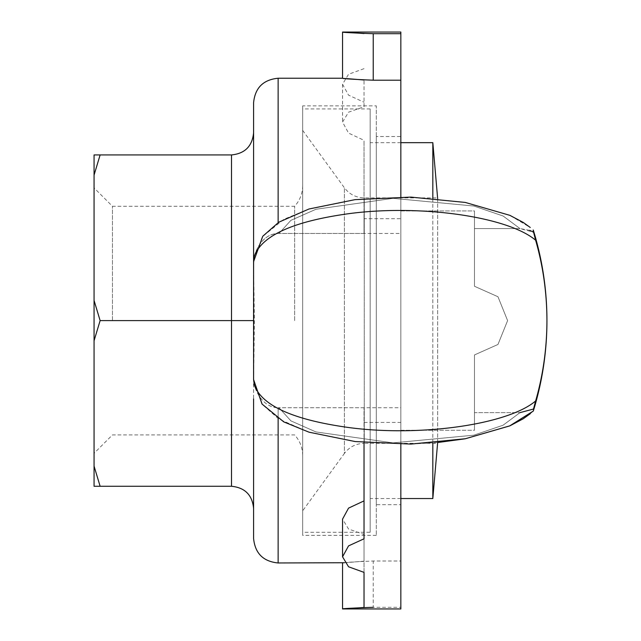 <?xml version="1.0" encoding="UTF-8"?>
<svg xmlns="http://www.w3.org/2000/svg" width="641" height="641" viewBox="0 0 641 641"><rect width="100%" height="100%" fill="white"/><g stroke="black" fill="none" stroke-linecap="round" stroke-linejoin="round"><path stroke-width="0.48" stroke-dasharray="3.21 2.4" d="M112.463 320.604L112.463 206.29L112.463 320.604M94.059 320.604L94.059 453.323L94.059 320.604M294.66 320.604L294.66 206.29L294.66 320.604M94.059 175.097L94.059 154.938L231.497 154.938C244.886 153.608 252.25 146.244 253.588 132.855L253.588 508.353C252.25 494.964 244.886 487.601 231.497 486.271L100.124 486.271L94.059 466.111L94.059 175.097L100.124 154.938M100.124 486.271L94.059 486.271L94.059 466.111M94.059 340.756L100.124 320.604L94.059 300.453M231.497 486.271L231.497 320.604L253.588 320.604L253.588 132.855M253.588 508.353L253.588 398.918M231.497 154.938L231.497 320.604L100.124 320.604M253.588 538.424L253.588 102.784M302.672 320.604L302.672 455.591L302.672 320.604M302.672 105.853L302.672 535.355L302.672 105.853L376.299 105.853L376.299 535.355L376.299 105.853M342.55 78.242L364.024 80.021L364.024 106.743L348.544 112.191L342.55 122.078L348.544 133.08L364.024 140.315L364.024 233.468L364.024 218.709L400.841 218.709L400.841 210.929L474.468 210.929L474.468 286.263L497.969 296.743L507.6 320.604L497.969 344.465L474.468 354.946L474.468 412.636L519.987 412.636L474.468 412.636L474.468 354.946L497.969 344.465L507.6 320.604L497.969 296.743L474.468 286.263L474.468 210.929L400.841 210.929L400.841 233.468L278.146 233.484L279.011 233.468L290.894 220.344L315.973 209.262L393.045 198.341L473.835 206.025L503.097 216.001L519.987 228.573L474.468 228.573L519.987 228.573L533.504 232.186L535.62 240.207C543.087 266.111 546.861 292.913 546.941 320.604C547.013 290.509 542.534 261.031 533.504 232.186C542.534 261.031 547.013 290.509 546.941 320.604C547.013 350.699 542.534 380.177 533.504 409.022L533.304 411.057M533.504 232.186L533.488 231.713M535.604 401.002C507.592 424.695 420.376 436.874 349.97 427.691C293.899 420.103 262.025 405.897 254.333 385.081L253.588 379.624L253.588 261.584L254.381 320.604L253.732 377.076C252.193 382.365 258.764 407.195 278.13 407.724C260.679 407.724 252.065 384.8 253.732 377.076L253.732 264.132C252.185 258.94 258.708 234.021 278.13 233.484C260.663 233.476 252.065 256.44 253.732 264.132L254.325 256.128C262.057 235.303 293.923 221.097 349.922 213.525C420.48 204.327 507.536 216.522 535.612 240.207M364.024 538.801L364.024 407.74L364.024 422.427L400.841 422.427L400.841 430.279L474.468 430.279L474.468 412.636L474.468 430.279L400.841 430.279L400.841 407.74L278.154 407.732L279.011 407.748L290.894 420.865L315.957 431.938L393.029 442.875L473.843 435.183L503.081 425.207L519.987 412.636L533.504 409.022C542.534 380.177 547.013 350.699 546.941 320.604C546.861 348.295 543.087 375.097 535.62 401.002C531.557 416.506 533.889 410.016 533.504 409.022L533.28 411.057M364.024 233.468L278.995 233.468L290.894 220.344L315.973 209.262L393.045 198.341L473.835 206.025L503.097 216.001L519.987 228.573L529.762 230.375M376.299 136.533L376.299 504.675L376.299 136.533L400.841 136.533L400.841 504.675L376.299 504.675M376.299 535.355L302.672 535.355M400.841 504.675L400.841 136.533M400.841 407.74L400.841 561.011L373.23 561.011C339.401 562.325 331.052 564.064 364.024 561.187L364.024 534.466L348.544 529.017L342.55 519.13M344.449 562.734L364.024 561.187L364.024 607.46M364.024 407.74L278.995 407.74L290.894 420.865L315.957 431.938L393.029 442.875L473.843 435.183L503.081 425.207L519.987 412.636M400.841 233.468L400.841 196.979M364.024 106.743L364.024 80.021M400.841 608.95L400.841 607.315L373.23 607.315L373.23 561.011M400.841 607.315L400.841 561.011M400.841 218.709L400.841 32.05M364.024 218.709L364.024 140.315M364.024 68.667L348.544 74.268L342.55 84.235L348.544 95.148L364.024 102.239M400.841 422.427L400.841 444.205M364.024 422.427L364.024 442.506M364.024 534.466L364.024 572.373M474.468 354.946L497.969 344.465L507.6 320.604L497.969 296.743L474.468 286.263L474.468 210.929L474.468 286.263L497.969 296.743L507.6 320.604L497.969 344.465L474.468 354.946L474.468 430.279L474.468 354.946M400.841 430.279L400.841 210.929L400.841 430.279M302.672 130.427L302.672 510.813L302.672 130.427M302.672 130.395L344.401 187.781C349.409 194.319 356.027 197.692 364.256 197.893L437.659 197.893L437.659 443.316L364.256 443.316L364.256 197.893L364.256 443.316C356.027 443.524 349.409 446.889 344.401 453.427L344.401 187.781L344.401 453.427L302.672 510.813M437.659 442.498L437.659 198.686M432.827 142.671L432.827 498.538M432.827 442.923L432.827 198.261M370.161 498.514L370.161 142.671L370.161 498.514M370.161 532.254L370.161 108.922L370.161 532.254L302.672 532.286L302.672 108.922L302.672 532.254M278.13 78.242L278.13 222.627M278.13 407.724L278.13 562.966M278.13 418.557L278.13 407.74M302.672 185.618C302.576 193.51 299.9 200.401 294.66 206.29L112.463 206.29L94.059 187.885M302.672 455.591C302.576 447.698 299.9 440.808 294.66 434.918L112.463 434.918L94.059 453.323M253.588 261.64L262.273 236.825L283.787 219.326L309.106 208.99L355.154 199.655L411.017 197.124L465.382 202.484L509.811 215.352L530.243 227.475M253.588 379.568L262.522 404.631L278.795 419.014L308.93 432.194L355.01 441.561L410.729 444.109L437.659 442.522M530.267 413.709L533.272 411.105M342.55 84.235L342.55 122.078M400.841 142.671L370.161 142.671M400.841 498.538L370.161 498.538M370.161 108.922L302.672 108.922"/><path stroke-width="0.96" d="M94.059 466.111L94.059 486.271L100.124 486.271L94.059 466.111L94.059 300.453L100.124 320.604L94.059 340.756M253.588 132.855C252.25 146.244 244.886 153.608 231.497 154.938L94.059 154.938L94.059 300.453M231.497 154.938L231.497 320.604L100.124 320.604M100.124 154.938L94.059 175.097M278.13 222.627L278.13 78.242C263.219 79.7 255.038 87.881 253.588 102.784L253.588 320.604L231.497 320.604L231.497 486.271L100.124 486.271M231.497 486.271C244.886 487.601 252.25 494.964 253.588 508.353M253.588 398.918L253.588 538.424C255.038 553.327 263.219 561.508 278.13 562.966L278.13 418.557M533.504 409.022L535.62 401.002C543.087 375.097 546.861 348.295 546.941 320.604C546.861 292.913 543.087 266.111 535.62 240.207C531.565 224.719 533.889 231.185 533.504 232.186L533.721 232.851M533.488 231.713L533.504 232.186M533.304 411.057A306.783 306.783 0 0 0 546.941 320.604A306.783 306.783 0 0 1 533.304 411.057L509.771 425.864L465.318 438.74L410.889 444.085L355.154 441.553L309.05 432.194L283.779 421.89L262.025 404.046L253.588 379.56M535.604 401.002C507.592 424.695 420.376 436.874 349.97 427.699C293.907 420.103 262.025 405.897 254.333 385.081L253.588 379.624L253.588 261.584L254.325 256.128C262.057 235.303 293.915 221.097 349.914 213.525C420.48 204.327 507.536 216.522 535.612 240.207M529.762 230.375L533.264 232.042M278.13 562.966L344.449 562.734M373.23 607.315C339.401 608.413 331.052 609.871 364.024 607.46L364.024 572.373L348.544 566.772L342.55 556.805L342.55 519.13L348.544 508.129L364.024 500.893M400.841 196.979L400.841 80.197L373.23 80.197C339.401 78.883 331.052 77.144 364.024 80.021M533.488 409.038L519.987 412.636M342.55 32.05L400.841 32.05L400.841 33.685L373.23 33.685C339.401 32.587 331.052 31.129 364.024 33.54L342.55 32.05L342.55 78.242L278.13 78.242M400.841 33.685L400.841 80.197M342.55 562.966L342.55 608.95L364.024 607.46M400.841 444.205L400.841 608.95L342.55 608.95M364.024 442.506L364.024 538.801L348.544 545.892L342.55 556.805M437.659 198.686L432.827 142.671L400.841 142.671M432.827 442.923L432.827 498.538L437.659 442.498M432.827 198.261L432.827 142.671M373.23 33.685L373.23 80.197M546.941 320.604A306.783 306.783 0 0 0 533.304 230.151A306.783 306.783 0 0 1 546.941 320.604M253.588 261.632L262.77 236.249L278.779 222.211L308.978 208.998L355.01 199.647L410.841 197.099L465.262 202.436L509.899 215.352L523.208 222.411L530.243 227.475M437.659 442.522L465.206 438.789L509.859 425.864L523.224 418.781L530.267 413.709M432.827 498.538L400.841 498.538"/></g></svg>

